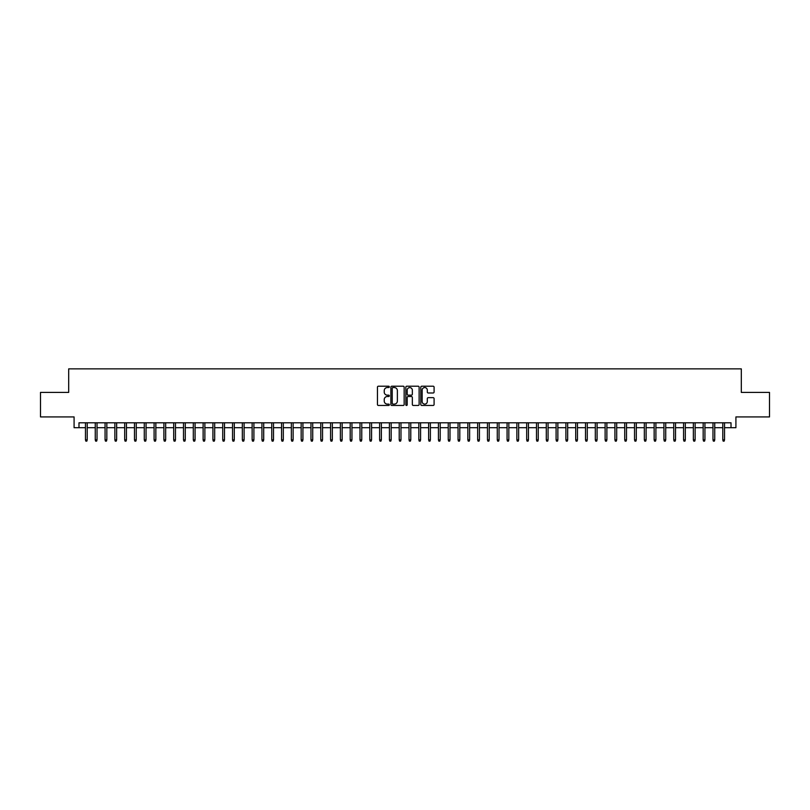<?xml version="1.0" encoding="UTF-8"?>
<svg xmlns="http://www.w3.org/2000/svg" width="810" height="810" viewBox="0 0 810 810"><rect width="100%" height="100%" fill="white"/><g stroke="black" fill="none" stroke-linecap="round" stroke-linejoin="round"><path stroke-width="1.21" d="M389.316 386.886A0.678 0.678 0 0 0 388.638 386.208L378.412 386.208A0.962 0.962 0 0 0 377.45 387.17L377.45 404.494A0.962 0.962 0 0 0 378.412 405.456L388.638 405.456A0.678 0.678 0 0 0 389.316 404.787A0.678 0.678 0 0 0 388.638 404.109L387.312 404.109A3.078 3.078 0 0 1 384.234 401.031L384.234 399.583A3.078 3.078 0 0 1 387.312 396.505L388.638 396.505A0.678 0.678 0 0 0 389.316 395.837A0.678 0.678 0 0 0 388.638 395.158L387.312 395.158A3.078 3.078 0 0 1 384.234 392.08L384.234 390.633A3.078 3.078 0 0 1 387.312 387.555L388.638 387.555A0.678 0.678 0 0 0 389.316 386.886M433.127 392.992A0.962 0.962 0 0 0 434.089 392.03L434.089 387.17A0.962 0.962 0 0 0 433.127 386.208L421.767 386.208A0.962 0.962 0 0 0 420.805 387.17L420.805 404.494A0.962 0.962 0 0 0 421.767 405.456L433.127 405.456A0.962 0.962 0 0 0 434.089 404.494L434.089 398.621A0.962 0.962 0 0 0 433.127 397.659L428.267 397.659A0.962 0.962 0 0 0 427.305 398.621L427.305 401.537A2.572 2.572 0 0 1 424.734 404.109A2.572 2.572 0 0 1 422.152 401.537L422.152 390.126A2.572 2.572 0 0 1 424.734 387.555A2.572 2.572 0 0 1 427.305 390.126L427.305 392.03A0.962 0.962 0 0 0 428.267 392.992L433.127 392.992M78.985 427.7L78.985 422.8L731.015 422.8L731.015 427.7L735.915 427.7L735.915 416.917L769.5 416.917L769.5 392.404L741.312 392.404L741.312 368.864L68.688 368.864L68.688 392.404L40.5 392.404L40.5 416.917L74.085 416.917L74.085 427.7L85.455 427.7M404.16 387.17A0.962 0.962 0 0 0 403.198 386.208L391.837 386.208A0.962 0.962 0 0 0 390.876 387.17L390.876 404.494A0.962 0.962 0 0 0 391.837 405.456L403.198 405.456A0.962 0.962 0 0 0 404.16 404.494L404.16 387.17M406.802 386.208L418.162 386.208A0.962 0.962 0 0 1 419.124 387.17L419.124 404.494A0.962 0.962 0 0 1 418.162 405.456L413.302 405.456A0.962 0.962 0 0 1 412.341 404.494L412.341 397.467A0.962 0.962 0 0 0 411.379 396.505L408.149 396.505A0.962 0.962 0 0 0 407.187 397.467L407.187 404.787A0.678 0.678 0 0 1 406.519 405.456A0.678 0.678 0 0 1 405.84 404.787L405.84 387.17A0.962 0.962 0 0 1 406.802 386.208M87.217 427.7L95.256 427.7M97.028 427.7L105.067 427.7M106.829 427.7L114.868 427.7M116.64 427.7L124.679 427.7M126.441 427.7L134.48 427.7M136.242 427.7L144.281 427.7M146.053 427.7L154.092 427.7M155.854 427.7L163.893 427.7M165.665 427.7L173.704 427.7M175.466 427.7L183.506 427.7M185.267 427.7L193.306 427.7M195.078 427.7L203.118 427.7M204.879 427.7L212.919 427.7M214.68 427.7L222.73 427.7M224.492 427.7L232.531 427.7M234.292 427.7L242.332 427.7M244.104 427.7L252.143 427.7M253.905 427.7L261.944 427.7M263.706 427.7L271.755 427.7M273.517 427.7L281.556 427.7M283.318 427.7L291.357 427.7M293.129 427.7L301.168 427.7M302.93 427.7L310.969 427.7M312.731 427.7L320.78 427.7M322.542 427.7L330.581 427.7M332.343 427.7L340.382 427.7M342.154 427.7L350.193 427.7M351.955 427.7L359.994 427.7M361.756 427.7L369.795 427.7M371.567 427.7L379.606 427.7M381.368 427.7L389.408 427.7M391.179 427.7L399.219 427.7M400.98 427.7L409.02 427.7M410.781 427.7L418.821 427.7M420.592 427.7L428.632 427.7M430.393 427.7L438.433 427.7M440.205 427.7L448.244 427.7M450.006 427.7L458.045 427.7M459.807 427.7L467.846 427.7M469.618 427.7L477.657 427.7M479.419 427.7L487.458 427.7M489.22 427.7L497.269 427.7M499.031 427.7L507.07 427.7M508.832 427.7L516.871 427.7M518.643 427.7L526.682 427.7M528.444 427.7L536.483 427.7M538.245 427.7L546.294 427.7M548.056 427.7L556.095 427.7M557.857 427.7L565.896 427.7M567.668 427.7L575.707 427.7M577.469 427.7L585.508 427.7M587.27 427.7L595.32 427.7M597.081 427.7L605.121 427.7M606.882 427.7L614.922 427.7M616.693 427.7L624.733 427.7M626.495 427.7L634.534 427.7M636.296 427.7L644.335 427.7M646.107 427.7L654.146 427.7M655.908 427.7L663.947 427.7M665.719 427.7L673.758 427.7M675.52 427.7L683.559 427.7M685.321 427.7L693.36 427.7M695.132 427.7L703.171 427.7M704.933 427.7L712.972 427.7M714.744 427.7L722.783 427.7M724.545 427.7L731.015 427.7M392.901 387.555A0.678 0.678 0 0 0 392.222 388.233L392.222 403.431A0.678 0.678 0 0 0 392.901 404.109L394.298 404.109A3.078 3.078 0 0 0 397.376 401.031L397.376 390.633A3.078 3.078 0 0 0 394.298 387.555L392.901 387.555M412.341 390.177A2.572 2.572 0 0 0 409.769 387.605A2.572 2.572 0 0 0 407.187 390.177L407.187 394.197A0.962 0.962 0 0 0 408.149 395.158L411.379 395.158A0.962 0.962 0 0 0 412.341 394.197L412.341 390.177M85.455 439.86L85.85 441.136L86.832 441.136L87.217 439.86L85.455 439.86L85.455 422.8M87.217 439.86L87.217 422.8M95.256 439.86L95.651 441.136L96.633 441.136L97.028 439.86L95.256 439.86L95.256 422.8M97.028 439.86L97.028 422.8M105.067 439.86L105.462 441.136L106.434 441.136L106.829 439.86L105.067 439.86L105.067 422.8M106.829 439.86L106.829 422.8M114.868 439.86L115.263 441.136L116.245 441.136L116.64 439.86L114.868 439.86L114.868 422.8M116.64 439.86L116.64 422.8M124.679 439.86L125.064 441.136L126.046 441.136L126.441 439.86L124.679 439.86L124.679 422.8M126.441 439.86L126.441 422.8M134.48 439.86L134.875 441.136L135.857 441.136L136.242 439.86L134.48 439.86L134.48 422.8M136.242 439.86L136.242 422.8M144.281 439.86L144.676 441.136L145.658 441.136L146.053 439.86L144.281 439.86L144.281 422.8M146.053 439.86L146.053 422.8M154.092 439.86L154.487 441.136L155.459 441.136L155.854 439.86L154.092 439.86L154.092 422.8M155.854 439.86L155.854 422.8M163.893 439.86L164.288 441.136L165.27 441.136L165.665 439.86L163.893 439.86L163.893 422.8M165.665 439.86L165.665 422.8M173.704 439.86L174.089 441.136L175.071 441.136L175.466 439.86L173.704 439.86L173.704 422.8M175.466 439.86L175.466 422.8M183.506 439.86L183.9 441.136L184.882 441.136L185.267 439.86L183.506 439.86L183.506 422.8M185.267 439.86L185.267 422.8M193.306 439.86L193.701 441.136L194.683 441.136L195.078 439.86L193.306 439.86L193.306 422.8M195.078 439.86L195.078 422.8M203.118 439.86L203.512 441.136L204.484 441.136L204.879 439.86L203.118 439.86L203.118 422.8M204.879 439.86L204.879 422.8M212.919 439.86L213.314 441.136L214.296 441.136L214.68 439.86L212.919 439.86L212.919 422.8M214.68 439.86L214.68 422.8M222.73 439.86L223.114 441.136L224.097 441.136L224.492 439.86L222.73 439.86L222.73 422.8M224.492 439.86L224.492 422.8M232.531 439.86L232.926 441.136L233.908 441.136L234.292 439.86L232.531 439.86L232.531 422.8M234.292 439.86L234.292 422.8M242.332 439.86L242.727 441.136L243.709 441.136L244.104 439.86L242.332 439.86L242.332 422.8M244.104 439.86L244.104 422.8M252.143 439.86L252.528 441.136L253.51 441.136L253.905 439.86L252.143 439.86L252.143 422.8M253.905 439.86L253.905 422.8M261.944 439.86L262.339 441.136L263.321 441.136L263.706 439.86L261.944 439.86L261.944 422.8M263.706 439.86L263.706 422.8M271.755 439.86L272.14 441.136L273.122 441.136L273.517 439.86L271.755 439.86L271.755 422.8M273.517 439.86L273.517 422.8M281.556 439.86L281.951 441.136L282.933 441.136L283.318 439.86L281.556 439.86L281.556 422.8M283.318 439.86L283.318 422.8M291.357 439.86L291.752 441.136L292.734 441.136L293.129 439.86L291.357 439.86L291.357 422.8M293.129 439.86L293.129 422.8M301.168 439.86L301.553 441.136L302.535 441.136L302.93 439.86L301.168 439.86L301.168 422.8M302.93 439.86L302.93 422.8M310.969 439.86L311.364 441.136L312.346 441.136L312.731 439.86L310.969 439.86L310.969 422.8M312.731 439.86L312.731 422.8M320.78 439.86L321.165 441.136L322.147 441.136L322.542 439.86L320.78 439.86L320.78 422.8M322.542 439.86L322.542 422.8M330.581 439.86L330.976 441.136L331.948 441.136L332.343 439.86L330.581 439.86L330.581 422.8M332.343 439.86L332.343 422.8M340.382 439.86L340.777 441.136L341.759 441.136L342.154 439.86L340.382 439.86L340.382 422.8M342.154 439.86L342.154 422.8M350.193 439.86L350.578 441.136L351.56 441.136L351.955 439.86L350.193 439.86L350.193 422.8M351.955 439.86L351.955 422.8M359.994 439.86L360.389 441.136L361.371 441.136L361.756 439.86L359.994 439.86L359.994 422.8M361.756 439.86L361.756 422.8M369.795 439.86L370.19 441.136L371.172 441.136L371.567 439.86L369.795 439.86L369.795 422.8M371.567 439.86L371.567 422.8M379.606 439.86L380.001 441.136L380.973 441.136L381.368 439.86L379.606 439.86L379.606 422.8M381.368 439.86L381.368 422.8M389.408 439.86L389.802 441.136L390.784 441.136L391.179 439.86L389.408 439.86L389.408 422.8M391.179 439.86L391.179 422.8M399.219 439.86L399.603 441.136L400.585 441.136L400.98 439.86L399.219 439.86L399.219 422.8M400.98 439.86L400.98 422.8M409.02 439.86L409.414 441.136L410.397 441.136L410.781 439.86L409.02 439.86L409.02 422.8M410.781 439.86L410.781 422.8M418.821 439.86L419.216 441.136L420.198 441.136L420.592 439.86L418.821 439.86L418.821 422.8M420.592 439.86L420.592 422.8M428.632 439.86L429.027 441.136L429.999 441.136L430.393 439.86L428.632 439.86L428.632 422.8M430.393 439.86L430.393 422.8M438.433 439.86L438.828 441.136L439.81 441.136L440.205 439.86L438.433 439.86L438.433 422.8M440.205 439.86L440.205 422.8M448.244 439.86L448.629 441.136L449.611 441.136L450.006 439.86L448.244 439.86L448.244 422.8M450.006 439.86L450.006 422.8M458.045 439.86L458.44 441.136L459.422 441.136L459.807 439.86L458.045 439.86L458.045 422.8M459.807 439.86L459.807 422.8M467.846 439.86L468.241 441.136L469.223 441.136L469.618 439.86L467.846 439.86L467.846 422.8M469.618 439.86L469.618 422.8M477.657 439.86L478.052 441.136L479.024 441.136L479.419 439.86L477.657 439.86L477.657 422.8M479.419 439.86L479.419 422.8M487.458 439.86L487.853 441.136L488.835 441.136L489.22 439.86L487.458 439.86L487.458 422.8M489.22 439.86L489.22 422.8M497.269 439.86L497.654 441.136L498.636 441.136L499.031 439.86L497.269 439.86L497.269 422.8M499.031 439.86L499.031 422.8M507.07 439.86L507.465 441.136L508.447 441.136L508.832 439.86L507.07 439.86L507.07 422.8M508.832 439.86L508.832 422.8M516.871 439.86L517.266 441.136L518.248 441.136L518.643 439.86L516.871 439.86L516.871 422.8M518.643 439.86L518.643 422.8M526.682 439.86L527.067 441.136L528.049 441.136L528.444 439.86L526.682 439.86L526.682 422.8M528.444 439.86L528.444 422.8M536.483 439.86L536.878 441.136L537.86 441.136L538.245 439.86L536.483 439.86L536.483 422.8M538.245 439.86L538.245 422.8M546.294 439.86L546.679 441.136L547.661 441.136L548.056 439.86L546.294 439.86L546.294 422.8M548.056 439.86L548.056 422.8M556.095 439.86L556.49 441.136L557.472 441.136L557.857 439.86L556.095 439.86L556.095 422.8M557.857 439.86L557.857 422.8M565.896 439.86L566.291 441.136L567.273 441.136L567.668 439.86L565.896 439.86L565.896 422.8M567.668 439.86L567.668 422.8M575.707 439.86L576.092 441.136L577.074 441.136L577.469 439.86L575.707 439.86L575.707 422.8M577.469 439.86L577.469 422.8M585.508 439.86L585.903 441.136L586.885 441.136L587.27 439.86L585.508 439.86L585.508 422.8M587.27 439.86L587.27 422.8M595.32 439.86L595.704 441.136L596.687 441.136L597.081 439.86L595.32 439.86L595.32 422.8M597.081 439.86L597.081 422.8M605.121 439.86L605.515 441.136L606.487 441.136L606.882 439.86L605.121 439.86L605.121 422.8M606.882 439.86L606.882 422.8M614.922 439.86L615.317 441.136L616.299 441.136L616.693 439.86L614.922 439.86L614.922 422.8M616.693 439.86L616.693 422.8M624.733 439.86L625.117 441.136L626.1 441.136L626.495 439.86L624.733 439.86L624.733 422.8M626.495 439.86L626.495 422.8M634.534 439.86L634.929 441.136L635.911 441.136L636.296 439.86L634.534 439.86L634.534 422.8M636.296 439.86L636.296 422.8M644.335 439.86L644.73 441.136L645.712 441.136L646.107 439.86L644.335 439.86L644.335 422.8M646.107 439.86L646.107 422.8M654.146 439.86L654.541 441.136L655.513 441.136L655.908 439.86L654.146 439.86L654.146 422.8M655.908 439.86L655.908 422.8M663.947 439.86L664.342 441.136L665.324 441.136L665.719 439.86L663.947 439.86L663.947 422.8M665.719 439.86L665.719 422.8M673.758 439.86L674.143 441.136L675.125 441.136L675.52 439.86L673.758 439.86L673.758 422.8M675.52 439.86L675.52 422.8M683.559 439.86L683.954 441.136L684.936 441.136L685.321 439.86L683.559 439.86L683.559 422.8M685.321 439.86L685.321 422.8M693.36 439.86L693.755 441.136L694.737 441.136L695.132 439.86L693.36 439.86L693.36 422.8M695.132 439.86L695.132 422.8M703.171 439.86L703.566 441.136L704.538 441.136L704.933 439.86L703.171 439.86L703.171 422.8M704.933 439.86L704.933 422.8M712.972 439.86L713.367 441.136L714.349 441.136L714.744 439.86L712.972 439.86L712.972 422.8M714.744 439.86L714.744 422.8M722.783 439.86L723.168 441.136L724.15 441.136L724.545 439.86L722.783 439.86L722.783 422.8M724.545 439.86L724.545 422.8"/></g></svg>
